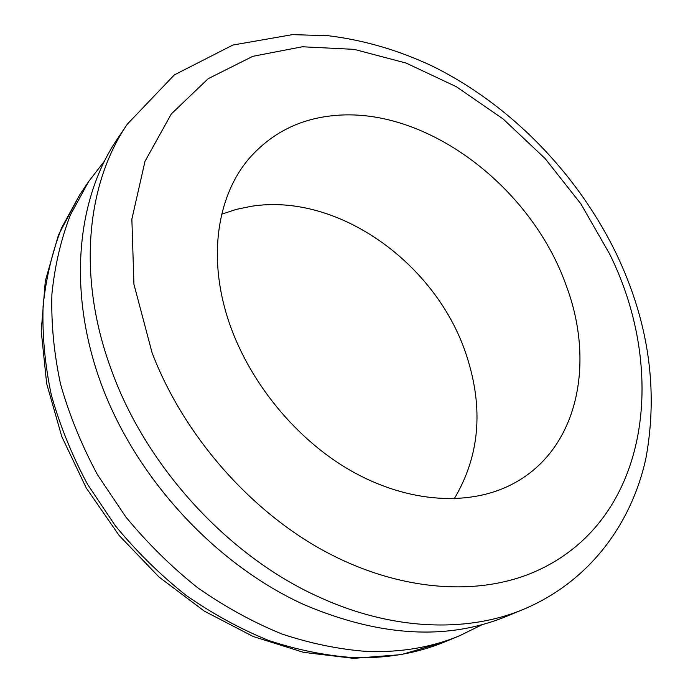 <?xml version="1.0" encoding="UTF-8"?>
<svg xmlns="http://www.w3.org/2000/svg" width="693" height="693" viewBox="0 0 693 693"><rect width="100%" height="100%" fill="white"/><g stroke="black" fill="none" stroke-linecap="round" stroke-linejoin="round"><path stroke-width="1.04" d="M616.467 254.054C577.624 173.926 511.148 105.223 432.839 66.346C398.856 50.277 363.894 40.064 327.962 35.681L292.359 34.65L232.891 45.045L174.359 74.887L127.417 124.047L117.238 139.137C76.213 199.662 66.978 293.39 102.356 387.032C137.846 480.509 216.944 565.245 304.331 604.772C380.136 636.841 447.643 640.653 506.869 616.207L525.9 608.324M104.245 161.365L88.652 181.531L70.504 214.752C61.01 239.215 54.808 265.636 51.914 294.005C51.074 323.215 53.95 353.231 60.534 384.052C69.283 414.951 81.609 445.209 97.531 474.818L125.797 516.891C147.462 543.225 171.405 566.831 197.618 587.699C224.766 606.704 252.824 622.123 281.808 633.965C310.906 643.624 339.553 649.48 367.758 651.524C401.351 652.503 431.982 647.245 459.624 635.75L482.493 624.497M454.21 498.83C479.643 456.185 483.792 408.524 466.632 355.838C437.326 264.431 338.816 192.524 251.394 206.271L236.278 209.39L221.725 214.18M566.198 285.516C531.262 186.417 425.147 105.414 332.285 115.748C298.796 119.248 271.05 133.515 249.064 158.567C219.153 193.512 208.498 250.528 225.381 310.36C243.139 374.107 291.77 436.599 349.982 470.2C408.307 503.716 471.041 506.722 514.163 483.16C578.499 448.414 595.235 362.517 566.198 285.516M531.21 573.267C649.35 524.558 668.84 372.929 609.571 253.898L580.977 204.002L545.131 158.558L503.179 119.014L456.392 86.738L406.176 63.089L354.175 49.359L302.304 46.769L252.789 56.324L208.186 78.69L171.301 113.947L144.984 161.356L131.869 219.135L133.94 284.303L152.096 352.806C182.779 433.255 247.349 508.125 321.266 549.384C395.374 590.453 473.588 596.751 531.21 573.267M127.417 124.047C87.595 181.956 77.114 271.855 108.948 363.149L111.971 371.569C147.011 467.87 229.14 556.756 318.91 596.976C392.463 630.812 467.428 632.856 523.683 609.251C589.648 581.462 631.903 523.388 645.997 457.822C658.419 389.57 648.648 321.786 616.666 254.478M353.768 657.648C387.032 658.541 417.394 653.274 444.863 641.848L401.152 654.651L353.525 658.35L303.595 652.356L253.205 636.52L204.322 611.131L158.957 576.974L119.014 535.334L86.192 487.889L61.79 436.625L46.674 383.662L41.216 331.115L45.314 280.994L58.446 235.048L79.73 194.768L61.694 227.72C52.235 251.949 46.033 278.084 43.096 306.115C42.169 334.953 44.915 364.57 51.325 394.949C59.849 425.381 71.916 455.162 87.526 484.294L115.263 525.658C136.547 551.533 160.092 574.714 185.889 595.2C212.612 613.842 240.272 628.958 268.858 640.549C297.574 649.999 325.875 655.699 353.768 657.648M459.624 635.75L444.863 641.848M88.652 181.531L79.73 194.768"/></g></svg>
